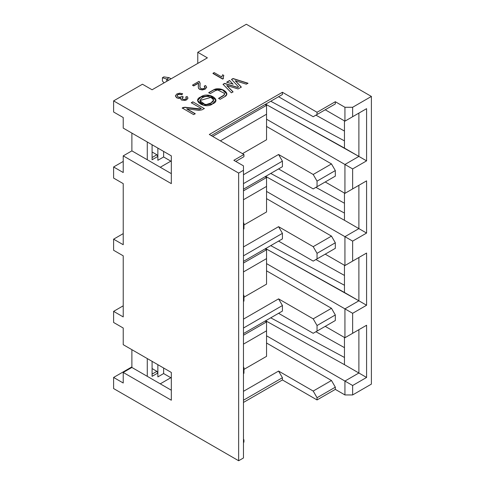 <?xml version="1.0" encoding="UTF-8"?>
<svg xmlns="http://www.w3.org/2000/svg" width="485" height="485" viewBox="0 0 485 485"><rect width="100%" height="100%" fill="white"/><g stroke="black" fill="none" stroke-linecap="round" stroke-linejoin="round"><path stroke-width="0.73" d="M123.226 383.004L123.226 372.45L131.884 367.454L131.884 349.679L131.884 367.454L171.32 390.219L147.276 376.336L147.276 358.567L147.276 376.336L131.884 367.454L123.226 372.45L123.226 383.004L113.605 377.451L113.605 388.558L238.65 460.75L238.65 173.078L113.605 100.886L113.605 111.993L123.226 117.546L123.226 128.101L123.226 117.546L113.605 111.993L113.605 100.886L142.463 84.226L152.084 89.78L207.392 57.848L152.084 89.78L142.463 84.226L113.605 100.886L238.65 173.078L243.464 170.302L243.464 165.864L233.843 160.311L243.464 165.864L243.464 457.973L238.65 460.75L113.605 388.558L113.605 377.451L123.226 383.004M123.226 344.683L123.226 328.024L123.226 344.683L171.32 372.45L171.32 400.216L123.226 372.45L171.32 400.216L171.32 372.45L123.226 344.683M123.226 316.917L123.226 255.825L123.226 316.917L113.605 311.364L113.605 322.47L123.226 328.024L113.605 322.47L113.605 311.364L123.226 316.917M123.226 244.719L123.226 183.633L123.226 244.719L113.605 239.166L113.605 250.272L123.226 255.825L113.605 250.272L113.605 239.166L123.226 244.719M123.226 172.527L123.226 155.867L131.884 150.865L131.884 133.096L131.884 150.865L123.226 155.867L123.226 172.527L113.605 166.973L113.605 178.08L123.226 183.633L113.605 178.08L113.605 166.973L123.226 172.527M246.35 24.25L371.395 96.442L371.395 384.114L352.637 394.942L344.938 394.942L335.323 389.388L317.044 399.943L282.415 379.949L243.464 402.441L282.415 379.949L317.044 399.943L335.323 389.388L344.938 394.942L352.637 394.942L371.395 384.114L371.395 96.442L246.35 24.25L197.771 52.295L207.392 57.848L197.771 52.295L197.771 63.402L197.771 52.295L246.35 24.25M315.917 331.728L344.459 347.636L315.917 331.728M315.917 259.536L344.459 275.438L315.917 259.536M315.917 187.343L344.459 203.245L315.917 187.343M315.917 115.145L344.459 131.053L315.917 115.145M270.739 101.244L344.459 140.874L270.739 101.244M147.276 141.984L147.276 159.753L171.32 173.636L131.884 150.865L147.276 159.753L147.276 141.984M160.262 167.252L170.841 161.141L160.262 167.252M163.627 156.976L157.855 160.311L157.855 156.419L152.084 159.753L152.084 144.76L152.084 159.753L157.855 156.419L157.855 160.311L163.627 156.976L171.32 161.42L163.627 156.976L163.627 151.423L163.627 156.976L157.855 160.311L163.627 156.976M265.659 104.178L344.459 148.089L344.459 140.874L344.459 148.089L358.888 156.419L358.888 113.102L344.938 121.159L325.223 109.774L344.938 121.159L344.938 107.276L335.323 101.723L335.323 103.942L313.201 116.715L278.572 96.721L211.242 135.594L278.572 96.721L313.201 116.715L335.323 103.942L335.323 101.723L344.938 107.276L352.637 107.276L371.395 96.442L352.637 107.276L352.637 116.715L366.581 108.664L366.581 160.862L352.637 168.919L352.637 188.907L366.581 180.856L366.581 233.061L352.637 241.112L352.637 261.106L366.581 253.049L366.581 305.253L352.637 313.304L352.637 333.298L366.581 325.247L366.581 377.451L352.637 385.502L352.637 394.942L352.637 385.502L366.581 377.451L358.888 373.007L358.888 329.691L344.938 337.742L344.938 308.866L352.637 313.304L366.581 305.253L366.581 253.049L352.637 261.106L352.637 241.112L366.581 233.061L358.888 228.617L358.888 185.3L344.938 193.351L344.938 164.476L352.637 168.919L366.581 160.862L358.888 156.419L344.938 164.476L358.888 156.419L265.659 104.178M344.459 120.88L344.459 140.874L344.459 120.88M240.093 158.922L235.765 161.42L243.943 156.697L240.093 158.922L243.943 156.697L243.943 154.479L209.314 134.484L282.415 92.277L317.044 112.271L335.323 101.723L317.044 112.271L317.044 114.49L317.044 112.271L282.415 92.277L282.415 94.502L211.242 135.594L282.415 94.502L282.415 92.277L209.314 134.484L243.943 154.479L243.943 156.697L235.765 161.42L240.093 158.922M331.473 106.16L313.201 116.715L331.473 106.16M171.32 183.633L171.32 155.867L123.226 128.101L171.32 155.867L171.32 183.633L123.226 155.867L171.32 183.633M233.843 160.311L243.943 154.479L233.843 160.311M223.773 75.636L223.155 77.485L223.773 75.636M223.167 77.066L223.773 75.411L222.633 74.757L221.694 76.939L214.17 72.592L212.988 73.277L222.645 78.855L223.403 78.412L222.645 79.073L223.403 78.637L223.167 77.066L223.403 78.637L222.645 79.073L212.988 73.502L222.645 79.073L212.988 73.502L214.17 72.592L221.694 76.939L222.633 74.757L223.773 75.411L223.155 77.6M193.691 85.948L192.557 85.293L193.691 85.948L198.407 83.226L193.691 85.948M200.099 83.365L199.844 86.609L200.099 83.365M205.125 87.47L204.227 86.354L205.125 87.47M206.701 87.209L205.222 89.131L202.263 89.955L199.553 89.325L198.656 88.531L198.25 86.894L198.656 88.531L199.553 89.325L202.263 89.955L205.222 89.131L206.701 87.209M206.707 87.324L205.567 85.499L204.227 86.13L205.125 87.245L204.27 88.331L202.481 88.803L200.796 88.415L199.923 87.276L200.099 83.141L199.923 87.276L200.796 88.415L202.481 88.803L204.27 88.331L205.125 87.245L204.227 86.13L205.567 85.499L206.695 87.239L205.222 88.913L202.263 89.731L199.553 89.101L198.656 88.306L198.268 87.179L198.407 83.008L193.691 85.73L192.557 85.075L198.911 81.401L199.602 81.953L200.129 83.753M182.621 93.963L181.596 94.733L179.456 94.296L177.825 94.733L176.995 95.878L177.825 94.733L179.456 94.296L181.596 94.733L182.621 93.963M183.209 97.145L182.014 98.382L183.209 97.145M186.446 98.352L185.737 97.261L186.446 98.352M187.986 98.043L186.725 99.813L184.937 100.45L181.414 99.995L180.553 98.813L181.414 99.995L184.937 100.45L186.725 99.813L187.986 98.043M187.992 98.152L187.125 96.479L185.737 97.042L186.446 98.134L185.731 99.043L184.167 99.449L182.651 99.085L182.045 98.037L182.651 99.085L184.167 99.449L185.731 99.043L186.446 98.134L185.737 97.042L187.125 96.479L187.98 98.109L186.725 99.589L184.937 100.231L183.009 100.28L181.414 99.771L180.614 98.922L180.79 97.879L178.644 98.394L180.79 98.103L178.644 98.394L176.625 97.776L175.406 95.787L176.855 93.938L179.711 93.156L182.621 93.738L181.596 94.733L179.456 94.072L177.825 94.508L176.995 95.654L177.85 96.812L179.723 97.279L182.305 96.248L183.209 96.921L182.002 98.491M212.533 103.899C205.591 109.525 191.09 100.656 200.96 96.836C208.077 91.301 222.5 100.031 212.533 103.899L215.952 100.001L210.102 95.478L200.96 97.006L210.035 95.624L215.952 100.086L210.035 95.624L200.96 96.836L197.528 100.589L203.367 105.269L212.533 103.899M246.319 84.178L235.316 80.716L241.312 87.07L238.074 88.943L226.841 85.53L233.042 91.847L231.387 92.799L223.039 84.299L224.622 83.39L237.656 87.342L238.529 86.839L231.515 79.407L233.049 78.522L247.981 83.22L246.319 84.178L247.981 83.22L233.049 78.522L231.515 79.407L238.529 86.839L237.656 87.342L224.622 83.39L223.039 84.299L231.387 92.799L233.042 91.847L226.841 85.53L238.074 88.943L241.312 87.07L235.316 80.716L246.319 84.178M220.178 99.292L218.583 98.37L224.125 94.981L224.47 93.356L217.71 89.974L215.576 90.543L210.302 93.587L208.708 92.665L214.067 89.573C220.584 86.33 231.23 93.199 224.828 96.606L220.178 99.292L224.828 96.606L226.901 93.981L222.385 89.628L214.067 89.573L208.708 92.665L210.302 93.587L215.576 90.543L217.71 89.974L224.47 93.356L224.658 94.005L224.125 94.981L218.583 98.37L220.178 99.292M204.379 108.452L201.972 109.846L198.85 110.368L186.78 108.81L195.237 113.696L193.642 114.612L182.172 107.991L184.949 107.246L200.378 108.925L201.196 108.452L191.284 102.735L192.878 101.814L204.379 108.622L192.878 101.814L191.284 102.735L201.196 108.452L200.378 108.925L184.949 107.246L182.172 107.991L193.642 114.612L195.237 113.696L186.78 108.81L198.85 110.368L201.972 109.846L204.379 108.452M233.079 84.135L226.689 82.195L229.641 80.492L233.079 84.299L229.641 80.492L226.689 82.195L233.079 84.135M243.943 442.144L243.464 442.423L243.943 442.144L243.943 439.925L243.943 442.144M266.55 119.213L344.938 164.476L266.55 119.213M266.55 126.433L331.473 163.918L335.323 170.581L335.323 176.134L313.201 188.907L278.572 168.919L243.464 189.186L278.572 168.919L313.201 188.907L317.044 186.689L317.044 181.135L313.201 174.473L331.473 163.918L266.55 126.433M325.223 181.966L344.938 193.351L325.223 181.966M270.739 173.442L344.459 213.067L344.459 193.072L344.459 220.287L358.888 228.617L344.459 220.287L344.459 213.067L270.739 173.442M358.888 185.3L358.888 228.617L344.938 236.668L358.888 228.617L366.581 233.061L366.581 180.856L344.938 193.351L358.888 185.3M265.659 176.37L344.459 220.287L265.659 176.37M266.55 191.411L352.637 241.112L344.938 236.668L344.938 265.55L366.581 253.049L358.888 257.493L358.888 300.809L366.581 305.253L358.888 300.809L344.938 308.866L358.888 300.809L265.659 248.562L344.459 292.479L344.459 285.259L270.739 245.634L344.459 285.259L344.459 292.479L358.888 300.809L358.888 257.493L344.938 265.55L344.938 236.668L266.55 191.411M344.938 164.476L344.938 193.351L352.637 188.907L352.637 168.919L344.938 164.476M266.55 263.604L344.938 308.866L266.55 263.604M266.55 270.824L331.473 308.308L335.323 314.971L335.323 320.524L313.201 333.298L278.572 313.304L243.464 333.577L278.572 313.304L313.201 333.298L317.044 331.079L317.044 325.526L313.201 318.857L331.473 308.308L266.55 270.824M325.223 326.356L344.938 337.742L325.223 326.356M270.739 317.833L344.459 357.457L344.459 337.463L344.459 364.678L358.888 373.007L344.459 364.678L344.459 357.457L270.739 317.833M358.888 329.691L358.888 373.007L344.938 381.058L358.888 373.007L366.581 377.451L366.581 325.247L344.938 337.742L358.888 329.691M265.659 320.761L344.459 364.678L265.659 320.761M266.55 335.796L352.637 385.502L344.938 381.058L344.938 394.942L344.938 381.058L266.55 335.796M344.938 308.866L344.938 337.742L352.637 333.298L352.637 313.304L344.938 308.866M266.55 343.016L331.473 380.501L335.323 387.169L335.323 389.388L335.323 387.169L317.044 397.718L317.044 399.943L317.044 397.718L313.201 391.055L278.572 371.061L282.415 377.724L282.415 379.949L282.415 377.724L243.464 400.216L282.415 377.724L278.572 371.061L313.201 391.055L331.473 380.501L266.55 343.016M243.464 439.095L243.943 439.925L243.464 439.095M170.841 377.724L160.262 383.835L170.841 377.724M243.464 391.334L278.572 371.061L243.464 391.334M243.464 440.204L243.943 439.925L243.464 440.204M163.627 373.559L157.855 376.893L157.855 373.007L152.084 376.336L152.084 361.343L152.084 376.336L157.855 373.007L157.855 376.893L163.627 373.559L163.627 368.006L163.627 373.559L171.32 378.003L163.627 373.559L157.855 376.893L163.627 373.559M331.473 322.749L335.323 320.524L335.323 314.971L331.473 308.308L313.201 318.857L278.572 298.869L313.201 318.857L317.044 325.526L335.323 314.971L317.044 325.526L317.044 331.079L335.323 320.524L313.201 333.298L331.473 322.749M243.943 373.28L243.464 373.559L243.943 373.28L243.464 373.559L243.943 373.28L243.943 367.727L243.943 373.28M243.464 366.896L243.943 367.727L243.464 366.896M243.464 319.136L278.572 298.869L282.415 305.532L282.415 311.085L243.464 333.577L282.415 311.085L282.415 305.532L243.464 328.024L282.415 305.532L278.572 298.869L243.464 319.136M243.464 368.006L243.943 367.727L243.464 368.006M157.855 364.678L157.855 373.007L157.855 364.678M243.464 335.244L266.55 321.913L265.107 321.082L266.55 321.913L266.55 356.348L243.943 369.394L266.55 356.348L243.943 369.394L266.55 356.348L266.55 321.913L243.464 335.244M243.464 344.126L266.55 330.8L243.464 344.126M152.084 368.564L156.891 371.34L157.855 373.007L156.891 371.34L152.084 368.564M152.084 374.117L156.891 371.34L152.084 374.117M317.044 397.718L335.323 387.169L331.473 380.501L313.201 391.055L317.044 397.718M331.473 250.551L313.201 261.106L278.572 241.112L243.464 261.379L278.572 241.112L313.201 261.106L331.473 250.551M266.55 198.626L331.473 236.116L335.323 242.779L335.323 248.332L313.201 261.106L317.044 258.881L317.044 253.328L313.201 246.665L278.572 226.671L282.415 233.34L282.415 238.893L243.464 261.379L282.415 238.893L282.415 233.34L278.572 226.671L313.201 246.665L331.473 236.116L266.55 198.626M325.223 254.164L344.938 265.55L325.223 254.164M344.459 265.271L344.459 285.259L344.459 265.271M243.464 294.704L243.943 295.535L243.943 301.088L243.464 301.367L243.943 301.088L243.943 295.535L243.464 294.704M243.464 246.944L278.572 226.671L243.464 246.944M243.464 255.825L282.415 233.34L243.464 255.825M243.464 295.814L243.943 295.535L243.464 295.814M243.943 301.088L243.464 301.367L243.943 301.088M331.473 178.359L335.323 176.134L335.323 170.581L331.473 163.918L313.201 174.473L278.572 154.479L313.201 174.473L317.044 181.135L335.323 170.581L317.044 181.135L317.044 186.689L335.323 176.134L313.201 188.907L331.473 178.359M243.943 228.896L243.464 229.169L243.943 228.896L243.464 229.169L243.943 228.896L243.943 223.342L243.943 228.896M243.464 222.506L243.943 223.342L243.464 222.506M243.464 174.745L278.572 154.479L282.415 161.141L282.415 166.694L243.464 189.186L282.415 166.694L282.415 161.141L243.464 183.633L282.415 161.141L278.572 154.479L243.464 174.745M243.464 223.615L243.943 223.342L243.464 223.615M243.464 190.854L266.55 177.522L265.107 176.692L266.55 177.522L266.55 211.957L243.943 225.004L266.55 211.957L243.943 225.004L266.55 211.957L266.55 177.522L243.464 190.854M243.464 199.741L266.55 186.41L243.464 199.741M317.044 253.328L335.323 242.779L331.473 236.116L313.201 246.665L317.044 253.328L317.044 258.881L335.323 248.332L335.323 242.779L317.044 253.328M243.464 263.046L266.55 249.72L265.107 248.884L266.55 249.72L266.55 284.149L243.943 297.202L266.55 284.149L243.943 297.202L266.55 284.149L266.55 249.72L243.464 263.046M243.464 271.933L266.55 258.608L243.464 271.933M366.581 160.862L366.581 108.664L358.888 113.102L358.888 156.419L366.581 160.862M352.637 116.715L366.581 108.664L352.637 116.715L352.637 107.276L344.938 107.276L344.938 121.159L352.637 116.715M131.884 366.896L113.605 377.451L131.884 366.896M243.464 457.973L243.464 170.302L238.65 173.078L238.65 460.75L243.464 457.973M206.695 87.239L205.222 89.131L202.263 89.955L199.553 89.325L198.656 88.531L198.25 87.009M198.547 83.941L198.268 87.179M200.099 83.141L198.911 81.401L192.557 85.075L193.691 85.73L198.407 83.008L198.547 83.662M176.995 95.648L177.825 94.508L179.456 94.072L181.596 94.514L182.621 93.738L179.711 93.156L176.855 93.938L175.406 95.787L176.625 97.776L178.644 98.394L176.625 97.552L175.406 95.787M187.98 98.109L186.725 99.813L184.937 100.45L181.414 99.995L180.553 98.813M175.406 96.006L176.625 97.776L178.644 98.17L180.79 97.879L180.614 98.922M182.045 98.037L183.209 96.921L182.305 96.248L179.723 97.279L177.85 96.812L176.995 95.654M197.528 100.674L200.96 97.006L197.528 100.674M210.933 103.147L206.44 104.657L205.003 104.481L199.784 100.68L205.003 104.481L206.44 104.657L210.933 103.147L213.697 100.086L210.933 103.147M210.896 97.376L213.703 100.001L210.939 102.984C214.509 101.068 214.491 99.201 210.896 97.376C203.397 93.514 194.533 102.632 205.003 104.317L206.44 104.487L210.939 102.984L206.44 104.657L205.003 104.481L199.778 100.595L210.896 97.376M235.316 80.88L241.312 87.233L235.316 80.88M226.841 85.7L233.042 92.011L226.841 85.7M223.039 84.469L224.622 83.39L237.656 87.512L238.529 87.003L237.656 87.512L224.622 83.559L223.039 84.469M231.515 79.576L233.049 78.522L247.981 83.39L233.049 78.691L231.515 79.576M224.47 93.52L224.125 95.151L218.583 98.54L223.233 95.854L224.652 94.09M208.708 92.835L214.067 89.573L222.324 89.773L226.901 94.066L222.324 89.773L214.067 89.743L208.708 92.835M186.78 108.979L195.237 113.86L186.78 108.979M182.172 108.161L182.863 107.591L184.949 107.246L199.341 109.264L201.196 108.622L199.341 109.264L184.949 107.409L182.172 108.161M191.284 102.899L192.878 101.977L191.284 102.899M226.689 82.365L229.641 80.662L226.689 82.365M123.226 305.811L113.605 311.364L123.226 305.811M123.226 233.612L113.605 239.166L123.226 233.612M123.226 161.42L113.605 166.973L123.226 161.42M265.107 104.499L266.55 105.33L265.107 104.499M266.55 139.759L242.5 153.642L266.55 139.759L242.5 153.642L266.55 139.759L266.55 105.33L212.685 136.43L266.55 105.33L266.55 139.759M220.378 140.868L266.55 114.218L220.378 140.868M157.855 148.089L157.855 156.419L157.855 148.089M152.084 151.981L156.891 154.757L157.855 156.419L156.891 154.757L152.084 151.981M152.084 157.534L156.891 154.757L152.084 157.534M166.749 79.091L168.677 80.201L166.749 79.091L166.749 81.31L166.749 79.091L169.156 77.703L166.749 79.091L162.42 77.703L166.749 79.091M171.078 78.812L169.156 77.703L171.078 78.812M164.088 82.85L162.42 81.031L164.088 82.85M163.863 76.866L162.42 77.703L162.42 81.031L162.42 77.703L163.863 76.866L169.156 77.703L163.863 76.866"/></g></svg>
